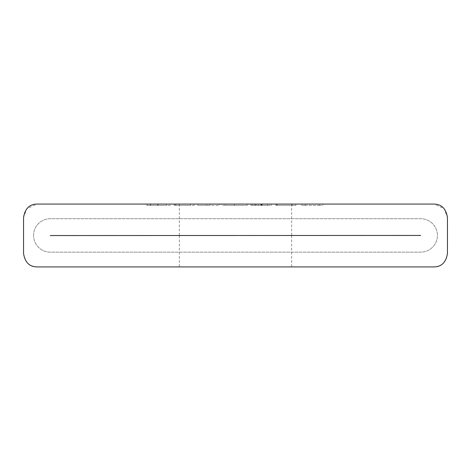 <?xml version="1.0" encoding="UTF-8"?>
<svg xmlns="http://www.w3.org/2000/svg" width="471" height="471" viewBox="0 0 471 471"><rect width="100%" height="100%" fill="white"/><g stroke="black" fill="none" stroke-linecap="round" stroke-linejoin="round"><path stroke-width="0.35" stroke-dasharray="2.35 1.77" d="M33.576 235.435A16.715 16.715 0 0 1 50.297 218.721L420.703 218.721A16.715 16.715 0 0 1 437.424 235.435A16.715 16.715 0 0 1 420.703 252.15L50.297 252.15A16.715 16.715 0 0 1 33.576 235.435A16.715 16.715 0 0 1 50.297 218.721L420.703 218.721A16.715 16.715 0 0 1 437.424 235.435A16.715 16.715 0 0 1 420.703 252.15L50.297 252.15A16.715 16.715 0 0 1 33.576 235.435M235.5 266.927L179.339 266.927L235.5 266.927M235.5 235.565L179.339 235.565L235.5 235.565M235.5 235.435L179.339 235.435L235.5 235.435M235.5 204.073L179.339 204.073L235.5 204.073M50.297 235.435L420.703 235.565L50.297 235.435M36.921 266.927L434.079 266.927C442.192 266.127 446.649 261.664 447.45 253.551L447.45 217.449L444.171 208.671L434.079 204.073L36.921 204.073L26.829 208.677L23.55 217.449L23.55 253.551C24.351 261.664 28.808 266.127 36.921 266.927M221.6 204.073L247.157 204.073L221.6 204.073L221.6 205.415L234.364 205.415L221.6 205.415M301.787 204.073L322.759 204.073L301.787 204.073L301.787 205.415L301.787 204.073M219.05 204.073L197.849 204.073L219.05 204.073L219.05 205.415L219.05 204.073M277.507 204.073L295.853 204.073L276.512 204.073L292.308 204.073L277.507 204.073L277.507 205.415L277.507 204.073M190.614 204.073L174.205 204.073L194.158 204.073L174.818 204.073L190.614 204.073L190.614 205.415L190.614 204.073L190.614 205.415L174.818 205.415L174.818 204.073L174.818 205.415L194.158 205.415L194.158 204.073L194.158 205.415L174.205 205.415L174.205 204.073L174.205 205.415L190.614 205.415L190.614 204.073M252.256 204.073L271.161 204.073L252.256 204.073L252.256 205.415L271.161 205.415L271.161 204.073L271.161 205.415L250.955 205.415L256 205.415L256 204.073M157.72 204.073L170.331 204.073L157.72 204.073L157.72 205.415L170.331 205.415L170.331 204.073M247.157 204.073L247.157 205.415L234.364 205.415L247.157 205.415M305.332 205.415L301.787 205.415L305.332 205.415L305.332 204.073L305.332 205.415L305.332 204.073L305.332 205.415L319.214 205.415L319.214 204.073L319.214 205.415L322.759 205.415L322.759 204.073L322.759 205.415L319.214 205.415L319.214 204.073L319.214 205.415L305.332 205.415M197.849 205.415L197.849 204.073L197.849 205.415L219.05 205.415L210.237 205.415L210.237 204.073L210.237 205.415L206.692 205.415L206.692 204.073L206.692 205.415L197.849 205.415M292.308 205.415L277.507 205.415L292.308 205.415L292.308 204.073L292.308 205.415L292.308 204.073L292.308 205.415L276.512 205.415L276.512 204.073L276.512 205.415L295.853 205.415L295.853 204.073L295.853 205.415L275.9 205.415L275.9 204.073L275.9 205.415L292.308 205.415M175.813 205.415L175.813 204.073L175.813 205.415L190.614 205.415L175.813 205.415M250.955 204.073L250.955 205.415M256 205.415L252.256 205.415M150.638 204.073L150.638 205.415L147.146 205.415L147.146 204.073M147.146 205.415L157.72 205.415M170.331 205.415L146.687 205.415L146.687 204.073M146.687 205.415L150.231 205.415L150.231 204.073M150.231 205.415L166.687 205.415L166.687 204.073M166.687 205.415L150.638 205.415M225.244 205.415L243.513 205.415L225.244 205.415L225.244 204.073L243.513 204.073L243.513 205.415M258.473 205.415L267.616 205.415L255.747 205.415L258.473 205.415L258.473 204.073L267.616 204.073L267.616 205.415L254.599 205.415L267.616 205.415L267.616 204.073L258.473 204.073M243.513 204.073L225.244 204.073M255.747 205.415L255.747 204.073M260.94 204.073L267.616 204.073L267.616 205.415L267.616 204.073L254.599 204.073L260.94 204.073L260.94 205.415M258.52 205.415L258.52 204.073M254.599 205.415L254.599 204.073M234.364 205.415L234.34 204.073M261.122 205.415L261.122 204.073M260.969 205.415L260.969 204.073M157.773 205.415L157.773 204.073L157.797 205.415M158.05 205.415L158.05 204.073M234.393 205.415L234.393 204.073M261.835 205.415L261.835 204.073M262.265 205.415L262.265 204.073M261.429 205.415L261.429 204.073M179.339 235.565L179.339 266.927M179.339 204.073L179.339 235.435M291.661 235.565L291.661 266.927M291.661 204.073L291.661 235.435"/><path stroke-width="0.71" d="M50.297 235.565L420.703 235.435L50.297 235.565M434.079 266.927L36.921 266.927C29.461 266.804 25.004 262.347 23.55 253.551L23.55 217.449C25.004 208.653 29.461 204.196 36.921 204.073L434.079 204.073C441.562 204.208 446.019 208.671 447.45 217.449L447.45 253.551C446.019 262.329 441.562 266.792 434.079 266.927"/></g></svg>
